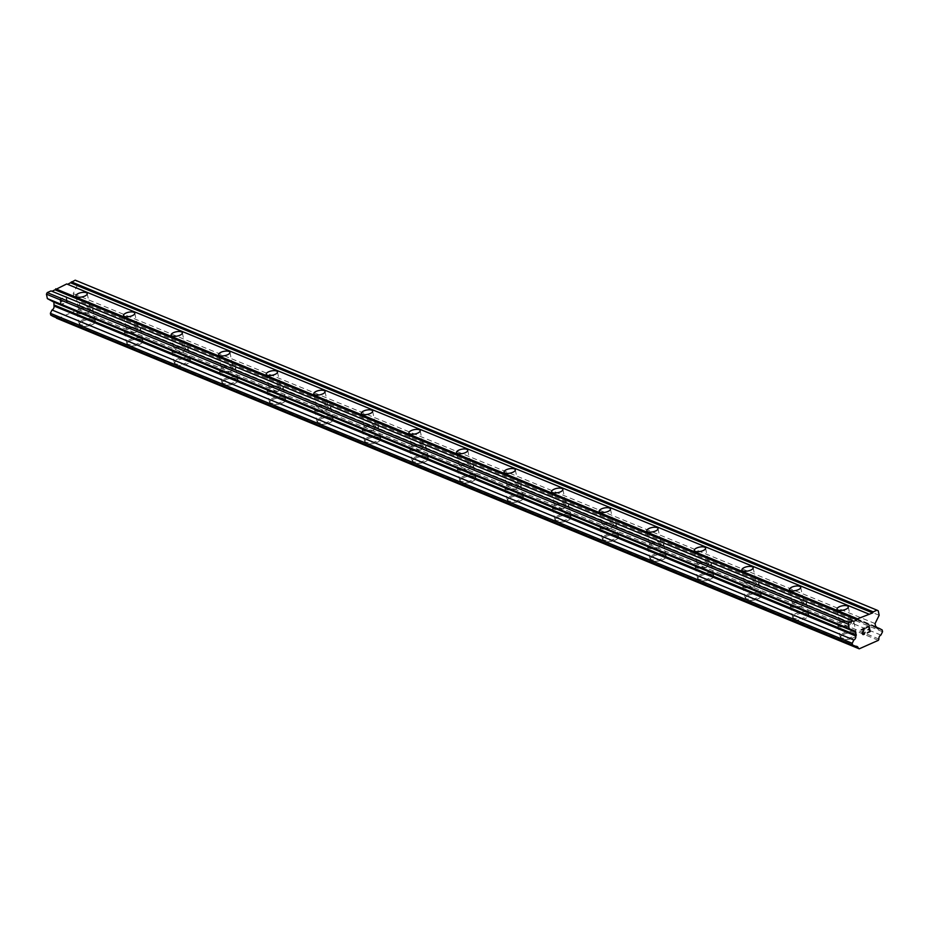 <?xml version="1.0" encoding="UTF-8"?>
<svg xmlns="http://www.w3.org/2000/svg" width="929" height="929" viewBox="0 0 929 929"><rect width="100%" height="100%" fill="white"/><g stroke="black" fill="none" stroke-linecap="round" stroke-linejoin="round"><path stroke-width="0.7" stroke-dasharray="4.64 3.48" d="M89.463 308.277A5.737 2.206 168.4 0 1 90.415 309.194A5.737 2.206 168.4 0 1 86.664 312.144A5.737 2.206 168.4 0 1 80.126 312.423A5.737 2.206 168.4 0 1 79.174 311.505A5.737 2.206 168.4 0 1 82.925 308.556A5.737 2.206 168.4 0 1 89.463 308.277M80.718 325.916A8.198 3.147 -11.6 0 0 90.055 325.51A8.198 3.147 -11.6 0 0 95.42 321.306A8.198 3.147 -11.6 0 0 94.05 319.994A8.198 3.147 -11.6 0 0 84.713 320.389A8.198 3.147 -11.6 0 0 79.348 324.604A8.198 3.147 -11.6 0 0 80.718 325.916A8.198 3.147 -11.6 0 0 90.055 325.522A8.198 3.147 -11.6 0 0 95.42 321.306A8.198 3.147 -11.6 0 0 94.05 319.994A8.198 3.147 -11.6 0 0 84.713 320.4A8.198 3.147 -11.6 0 0 79.348 324.604A8.198 3.147 -11.6 0 0 80.718 325.916M137.027 327.856A5.737 2.206 168.4 0 1 137.98 328.773A5.737 2.206 168.4 0 1 134.229 331.723A5.737 2.206 168.4 0 1 127.703 332.001A5.737 2.206 168.4 0 1 126.739 331.084A5.737 2.206 168.4 0 1 130.49 328.134A5.737 2.206 168.4 0 1 137.027 327.856M128.283 345.495A8.198 3.147 -11.6 0 0 137.62 345.089A8.198 3.147 -11.6 0 0 142.985 340.885A8.198 3.147 -11.6 0 0 141.614 339.561A8.198 3.147 -11.6 0 0 132.278 339.968A8.198 3.147 -11.6 0 0 126.913 344.183A8.198 3.147 -11.6 0 0 128.283 345.495A8.198 3.147 -11.6 0 0 137.62 345.1A8.198 3.147 -11.6 0 0 142.985 340.885A8.198 3.147 -11.6 0 0 141.614 339.573A8.198 3.147 -11.6 0 0 132.278 339.979A8.198 3.147 -11.6 0 0 126.913 344.183A8.198 3.147 -11.6 0 0 128.283 345.495M184.592 347.434A5.737 2.206 168.4 0 1 185.545 348.352A5.737 2.206 168.4 0 1 181.794 351.301A5.737 2.206 168.4 0 1 175.267 351.58A5.737 2.206 168.4 0 1 174.304 350.663A5.737 2.206 168.4 0 1 178.054 347.713A5.737 2.206 168.4 0 1 184.592 347.434M175.848 365.062A8.198 3.147 -11.6 0 0 185.185 364.667A8.198 3.147 -11.6 0 0 190.55 360.452A8.198 3.147 -11.6 0 0 189.179 359.14A8.198 3.147 -11.6 0 0 179.843 359.546A8.198 3.147 -11.6 0 0 174.478 363.75A8.198 3.147 -11.6 0 0 175.848 365.062M175.848 365.074A8.198 3.147 -11.6 0 0 185.185 364.667A8.198 3.147 -11.6 0 0 190.55 360.464A8.198 3.147 -11.6 0 0 189.179 359.151A8.198 3.147 -11.6 0 0 179.843 359.546A8.198 3.147 -11.6 0 0 174.478 363.762A8.198 3.147 -11.6 0 0 175.848 365.074M232.157 367.013A5.737 2.206 168.4 0 1 233.121 367.93A5.737 2.206 168.4 0 1 229.358 370.868A5.737 2.206 168.4 0 1 222.832 371.159A5.737 2.206 168.4 0 1 221.868 370.23A5.737 2.206 168.4 0 1 225.619 367.292A5.737 2.206 168.4 0 1 232.157 367.013M223.413 384.641A8.198 3.147 -11.6 0 0 232.749 384.246A8.198 3.147 -11.6 0 0 238.114 380.031A8.198 3.147 -11.6 0 0 236.744 378.718A8.198 3.147 -11.6 0 0 227.408 379.113A8.198 3.147 -11.6 0 0 222.043 383.329A8.198 3.147 -11.6 0 0 223.413 384.641A8.198 3.147 -11.6 0 0 232.749 384.246A8.198 3.147 -11.6 0 0 238.114 380.042A8.198 3.147 -11.6 0 0 236.744 378.73A8.198 3.147 -11.6 0 0 227.408 379.125A8.198 3.147 -11.6 0 0 222.054 383.34A8.198 3.147 -11.6 0 0 223.413 384.652M279.722 386.58A5.737 2.206 168.4 0 1 280.686 387.498A5.737 2.206 168.4 0 1 276.923 390.447A5.737 2.206 168.4 0 1 270.397 390.726A5.737 2.206 168.4 0 1 269.433 389.808A5.737 2.206 168.4 0 1 273.184 386.859A5.737 2.206 168.4 0 1 279.722 386.58M270.978 404.22A8.198 3.147 -11.6 0 0 280.314 403.813A8.198 3.147 -11.6 0 0 285.679 399.609A8.198 3.147 -11.6 0 0 284.309 398.297A8.198 3.147 -11.6 0 0 274.972 398.692A8.198 3.147 -11.6 0 0 269.607 402.907A8.198 3.147 -11.6 0 0 270.978 404.22A8.198 3.147 -11.6 0 0 280.314 403.825A8.198 3.147 -11.6 0 0 285.679 399.609A8.198 3.147 -11.6 0 0 284.309 398.297A8.198 3.147 -11.6 0 0 274.972 398.704A8.198 3.147 -11.6 0 0 269.619 402.907A8.198 3.147 -11.6 0 0 270.978 404.22M327.287 406.159A5.737 2.206 168.4 0 1 328.251 407.076A5.737 2.206 168.4 0 1 324.5 410.026A5.737 2.206 168.4 0 1 317.962 410.304A5.737 2.206 168.4 0 1 316.998 409.387A5.737 2.206 168.4 0 1 320.76 406.437A5.737 2.206 168.4 0 1 327.287 406.159M318.542 423.798A8.198 3.147 -11.6 0 0 327.879 423.392A8.198 3.147 -11.6 0 0 333.244 419.188A8.198 3.147 -11.6 0 0 331.874 417.876A8.198 3.147 -11.6 0 0 322.537 418.271A8.198 3.147 -11.6 0 0 317.184 422.486A8.198 3.147 -11.6 0 0 318.542 423.798A8.198 3.147 -11.6 0 0 327.879 423.403A8.198 3.147 -11.6 0 0 333.244 419.188A8.198 3.147 -11.6 0 0 331.874 417.876A8.198 3.147 -11.6 0 0 322.537 418.282A8.198 3.147 -11.6 0 0 317.184 422.486A8.198 3.147 -11.6 0 0 318.554 423.798M374.851 425.737A5.737 2.206 168.4 0 1 375.815 426.655A5.737 2.206 168.4 0 1 372.064 429.604A5.737 2.206 168.4 0 1 365.527 429.883A5.737 2.206 168.4 0 1 364.563 428.966A5.737 2.206 168.4 0 1 368.325 426.016A5.737 2.206 168.4 0 1 374.851 425.737M366.119 443.365A8.198 3.147 -11.6 0 0 375.444 442.97A8.198 3.147 -11.6 0 0 380.809 438.755A8.198 3.147 -11.6 0 0 379.438 437.443A8.198 3.147 -11.6 0 0 370.102 437.849A8.198 3.147 -11.6 0 0 364.749 442.053A8.198 3.147 -11.6 0 0 366.119 443.365A8.198 3.147 -11.6 0 0 375.444 442.982A8.198 3.147 -11.6 0 0 380.809 438.767A8.198 3.147 -11.6 0 0 379.438 437.454A8.198 3.147 -11.6 0 0 370.102 437.849A8.198 3.147 -11.6 0 0 364.749 442.065A8.198 3.147 -11.6 0 0 366.119 443.377M422.416 445.316A5.737 2.206 168.4 0 1 423.38 446.234A5.737 2.206 168.4 0 1 419.629 449.183A5.737 2.206 168.4 0 1 413.091 449.462A5.737 2.206 168.4 0 1 412.139 448.544A5.737 2.206 168.4 0 1 415.89 445.595A5.737 2.206 168.4 0 1 422.416 445.316M413.684 462.944A8.198 3.147 -11.6 0 0 423.009 462.549A8.198 3.147 -11.6 0 0 428.374 458.334A8.198 3.147 -11.6 0 0 427.003 457.022A8.198 3.147 -11.6 0 0 417.667 457.428A8.198 3.147 -11.6 0 0 412.313 461.632A8.198 3.147 -11.6 0 0 413.684 462.944A8.198 3.147 -11.6 0 0 423.02 462.549A8.198 3.147 -11.6 0 0 428.374 458.345A8.198 3.147 -11.6 0 0 427.003 457.033A8.198 3.147 -11.6 0 0 417.678 457.428A8.198 3.147 -11.6 0 0 412.313 461.643A8.198 3.147 -11.6 0 0 413.684 462.956M469.981 464.883A5.737 2.206 168.4 0 1 470.945 465.801A5.737 2.206 168.4 0 1 467.194 468.75A5.737 2.206 168.4 0 1 460.656 469.029A5.737 2.206 168.4 0 1 459.704 468.111A5.737 2.206 168.4 0 1 463.455 465.162A5.737 2.206 168.4 0 1 469.981 464.883M461.248 482.523A8.198 3.147 -11.6 0 0 470.573 482.116A8.198 3.147 -11.6 0 0 475.938 477.912A8.198 3.147 -11.6 0 0 474.568 476.6A8.198 3.147 -11.6 0 0 465.232 476.995A8.198 3.147 -11.6 0 0 459.878 481.21A8.198 3.147 -11.6 0 0 461.248 482.523A8.198 3.147 -11.6 0 0 470.585 482.128A8.198 3.147 -11.6 0 0 475.938 477.912A8.198 3.147 -11.6 0 0 474.568 476.6A8.198 3.147 -11.6 0 0 465.243 477.007A8.198 3.147 -11.6 0 0 459.878 481.21A8.198 3.147 -11.6 0 0 461.248 482.523M517.558 484.462A5.737 2.206 168.4 0 1 518.51 485.379A5.737 2.206 168.4 0 1 514.759 488.329A5.737 2.206 168.4 0 1 508.221 488.608A5.737 2.206 168.4 0 1 507.269 487.69A5.737 2.206 168.4 0 1 511.02 484.741A5.737 2.206 168.4 0 1 517.558 484.462M508.813 502.101A8.198 3.147 -11.6 0 0 518.15 501.695A8.198 3.147 -11.6 0 0 523.503 497.491A8.198 3.147 -11.6 0 0 522.133 496.179A8.198 3.147 -11.6 0 0 512.808 496.574A8.198 3.147 -11.6 0 0 507.443 500.789A8.198 3.147 -11.6 0 0 508.813 502.101A8.198 3.147 -11.6 0 0 518.15 501.706A8.198 3.147 -11.6 0 0 523.503 497.491A8.198 3.147 -11.6 0 0 522.133 496.179A8.198 3.147 -11.6 0 0 512.808 496.585A8.198 3.147 -11.6 0 0 507.443 500.789A8.198 3.147 -11.6 0 0 508.813 502.101M565.122 504.041A5.737 2.206 168.4 0 1 566.075 504.958A5.737 2.206 168.4 0 1 562.324 507.908A5.737 2.206 168.4 0 1 555.786 508.186A5.737 2.206 168.4 0 1 554.834 507.269A5.737 2.206 168.4 0 1 558.584 504.319A5.737 2.206 168.4 0 1 565.122 504.041M556.378 521.668A8.198 3.147 -11.6 0 0 565.715 521.274A8.198 3.147 -11.6 0 0 571.068 517.058A8.198 3.147 -11.6 0 0 569.698 515.746A8.198 3.147 -11.6 0 0 560.373 516.152A8.198 3.147 -11.6 0 0 555.008 520.356A8.198 3.147 -11.6 0 0 556.378 521.668A8.198 3.147 -11.6 0 0 565.715 521.285A8.198 3.147 -11.6 0 0 571.068 517.07A8.198 3.147 -11.6 0 0 569.709 515.758A8.198 3.147 -11.6 0 0 560.373 516.152A8.198 3.147 -11.6 0 0 555.008 520.368A8.198 3.147 -11.6 0 0 556.378 521.68M612.687 523.619A5.737 2.206 168.4 0 1 613.639 524.537A5.737 2.206 168.4 0 1 609.889 527.486A5.737 2.206 168.4 0 1 603.351 527.765A5.737 2.206 168.4 0 1 602.398 526.848A5.737 2.206 168.4 0 1 606.149 523.898A5.737 2.206 168.4 0 1 612.687 523.619M603.943 541.247A8.198 3.147 -11.6 0 0 613.279 540.852A8.198 3.147 -11.6 0 0 618.633 536.637A8.198 3.147 -11.6 0 0 617.274 535.325A8.198 3.147 -11.6 0 0 607.938 535.731A8.198 3.147 -11.6 0 0 602.573 539.935A8.198 3.147 -11.6 0 0 603.943 541.247A8.198 3.147 -11.6 0 0 613.279 540.852A8.198 3.147 -11.6 0 0 618.644 536.648A8.198 3.147 -11.6 0 0 617.274 535.336A8.198 3.147 -11.6 0 0 607.938 535.731A8.198 3.147 -11.6 0 0 602.573 539.946A8.198 3.147 -11.6 0 0 603.943 541.259M660.252 543.186A5.737 2.206 168.4 0 1 661.204 544.115A5.737 2.206 168.4 0 1 657.453 547.053A5.737 2.206 168.4 0 1 650.915 547.332A5.737 2.206 168.4 0 1 649.963 546.415A5.737 2.206 168.4 0 1 653.714 543.477A5.737 2.206 168.4 0 1 660.252 543.186M651.508 560.826A8.198 3.147 -11.6 0 0 660.844 560.419A8.198 3.147 -11.6 0 0 666.209 556.216A8.198 3.147 -11.6 0 0 664.839 554.903A8.198 3.147 -11.6 0 0 655.502 555.298A8.198 3.147 -11.6 0 0 650.137 559.513A8.198 3.147 -11.6 0 0 651.508 560.826A8.198 3.147 -11.6 0 0 660.844 560.431A8.198 3.147 -11.6 0 0 666.209 556.227A8.198 3.147 -11.6 0 0 664.839 554.903A8.198 3.147 -11.6 0 0 655.502 555.31A8.198 3.147 -11.6 0 0 650.137 559.513A8.198 3.147 -11.6 0 0 651.508 560.837M707.817 562.765A5.737 2.206 168.4 0 1 708.769 563.682A5.737 2.206 168.4 0 1 705.018 566.632A5.737 2.206 168.4 0 1 698.492 566.911A5.737 2.206 168.4 0 1 697.528 565.993A5.737 2.206 168.4 0 1 701.279 563.044A5.737 2.206 168.4 0 1 707.817 562.765M699.072 580.404A8.198 3.147 -11.6 0 0 708.409 579.998A8.198 3.147 -11.6 0 0 713.774 575.794A8.198 3.147 -11.6 0 0 712.404 574.482A8.198 3.147 -11.6 0 0 703.067 574.877A8.198 3.147 -11.6 0 0 697.702 579.092A8.198 3.147 -11.6 0 0 699.072 580.404A8.198 3.147 -11.6 0 0 708.409 580.01A8.198 3.147 -11.6 0 0 713.774 575.794A8.198 3.147 -11.6 0 0 712.404 574.482A8.198 3.147 -11.6 0 0 703.067 574.888A8.198 3.147 -11.6 0 0 697.702 579.092A8.198 3.147 -11.6 0 0 699.072 580.404M755.382 582.344A5.737 2.206 168.4 0 1 756.334 583.261A5.737 2.206 168.4 0 1 752.583 586.211A5.737 2.206 168.4 0 1 746.057 586.489A5.737 2.206 168.4 0 1 745.093 585.572A5.737 2.206 168.4 0 1 748.844 582.622A5.737 2.206 168.4 0 1 755.382 582.344M746.637 599.971A8.198 3.147 -11.6 0 0 755.974 599.577A8.198 3.147 -11.6 0 0 761.339 595.361A8.198 3.147 -11.6 0 0 759.968 594.049A8.198 3.147 -11.6 0 0 750.632 594.455A8.198 3.147 -11.6 0 0 745.267 598.659A8.198 3.147 -11.6 0 0 746.637 599.971A8.198 3.147 -11.6 0 0 755.974 599.588A8.198 3.147 -11.6 0 0 761.339 595.373A8.198 3.147 -11.6 0 0 759.968 594.061A8.198 3.147 -11.6 0 0 750.632 594.455A8.198 3.147 -11.6 0 0 745.267 598.671A8.198 3.147 -11.6 0 0 746.637 599.983M802.946 601.922A5.737 2.206 168.4 0 1 803.91 602.84A5.737 2.206 168.4 0 1 800.148 605.789A5.737 2.206 168.4 0 1 793.621 606.068A5.737 2.206 168.4 0 1 792.658 605.151A5.737 2.206 168.4 0 1 796.408 602.201A5.737 2.206 168.4 0 1 802.946 601.922M794.202 619.55A8.198 3.147 -11.6 0 0 803.539 619.155A8.198 3.147 -11.6 0 0 808.904 614.94A8.198 3.147 -11.6 0 0 807.533 613.628A8.198 3.147 -11.6 0 0 798.197 614.034A8.198 3.147 -11.6 0 0 792.832 618.238A8.198 3.147 -11.6 0 0 794.202 619.55M794.202 619.562A8.198 3.147 -11.6 0 0 803.539 619.155A8.198 3.147 -11.6 0 0 808.904 614.952A8.198 3.147 -11.6 0 0 807.533 613.639A8.198 3.147 -11.6 0 0 798.197 614.034A8.198 3.147 -11.6 0 0 792.832 618.249A8.198 3.147 -11.6 0 0 794.202 619.562M850.511 621.489A5.737 2.206 168.4 0 1 851.475 622.418A5.737 2.206 168.4 0 1 847.712 625.356A5.737 2.206 168.4 0 1 841.186 625.635A5.737 2.206 168.4 0 1 840.222 624.718A5.737 2.206 168.4 0 1 843.973 621.78A5.737 2.206 168.4 0 1 850.511 621.489M841.767 639.129A8.198 3.147 -11.6 0 0 851.103 638.722A8.198 3.147 -11.6 0 0 856.468 634.519A8.198 3.147 -11.6 0 0 855.098 633.206A8.198 3.147 -11.6 0 0 845.762 633.601A8.198 3.147 -11.6 0 0 840.397 637.817A8.198 3.147 -11.6 0 0 841.767 639.129A8.198 3.147 -11.6 0 0 851.103 638.734A8.198 3.147 -11.6 0 0 856.468 634.53A8.198 3.147 -11.6 0 0 855.098 633.206A8.198 3.147 -11.6 0 0 845.762 633.613A8.198 3.147 -11.6 0 0 840.408 637.828A8.198 3.147 -11.6 0 0 841.767 639.14M852.508 620.607A8.198 3.147 168.4 0 1 853.879 621.919A8.198 3.147 168.4 0 1 848.514 626.123A8.198 3.147 168.4 0 1 839.189 626.529A8.198 3.147 168.4 0 1 837.819 625.217A8.198 3.147 168.4 0 1 843.172 621.002A8.198 3.147 168.4 0 1 852.508 620.607M854.843 631.941A8.198 3.147 168.4 0 1 856.213 633.253A8.198 3.147 168.4 0 1 850.848 637.468A8.198 3.147 168.4 0 1 841.511 637.863A8.198 3.147 168.4 0 1 840.141 636.551A8.198 3.147 168.4 0 1 845.506 632.347A8.198 3.147 168.4 0 1 854.843 631.941M804.944 601.028A8.198 3.147 168.4 0 1 806.314 602.34A8.198 3.147 168.4 0 1 800.949 606.556A8.198 3.147 168.4 0 1 791.624 606.951A8.198 3.147 168.4 0 1 790.254 605.638A8.198 3.147 168.4 0 1 795.607 601.435A8.198 3.147 168.4 0 1 804.944 601.028M807.278 612.374A8.198 3.147 168.4 0 1 808.636 613.686A8.198 3.147 168.4 0 1 803.283 617.89A8.198 3.147 168.4 0 1 793.947 618.296A8.198 3.147 168.4 0 1 792.576 616.984A8.198 3.147 168.4 0 1 797.941 612.768A8.198 3.147 168.4 0 1 807.278 612.374M757.379 581.449A8.198 3.147 168.4 0 1 758.749 582.762A8.198 3.147 168.4 0 1 753.384 586.977A8.198 3.147 168.4 0 1 744.048 587.372A8.198 3.147 168.4 0 1 742.689 586.06A8.198 3.147 168.4 0 1 748.042 581.856A8.198 3.147 168.4 0 1 757.379 581.449M759.701 592.795A8.198 3.147 168.4 0 1 761.072 594.107A8.198 3.147 168.4 0 1 755.718 598.311A8.198 3.147 168.4 0 1 746.382 598.717A8.198 3.147 168.4 0 1 745.012 597.405A8.198 3.147 168.4 0 1 750.377 593.19A8.198 3.147 168.4 0 1 759.701 592.795M709.814 561.882A8.198 3.147 168.4 0 1 711.184 563.195A8.198 3.147 168.4 0 1 705.819 567.398A8.198 3.147 168.4 0 1 696.483 567.805A8.198 3.147 168.4 0 1 695.113 566.493A8.198 3.147 168.4 0 1 700.478 562.277A8.198 3.147 168.4 0 1 709.814 561.882M712.137 573.216A8.198 3.147 168.4 0 1 713.507 574.528A8.198 3.147 168.4 0 1 708.153 578.744A8.198 3.147 168.4 0 1 698.817 579.139A8.198 3.147 168.4 0 1 697.447 577.826A8.198 3.147 168.4 0 1 702.812 573.623A8.198 3.147 168.4 0 1 712.137 573.216M662.249 542.304A8.198 3.147 168.4 0 1 663.62 543.616A8.198 3.147 168.4 0 1 658.255 547.82A8.198 3.147 168.4 0 1 648.918 548.226A8.198 3.147 168.4 0 1 647.548 546.914A8.198 3.147 168.4 0 1 652.913 542.699A8.198 3.147 168.4 0 1 662.249 542.304M664.572 553.638A8.198 3.147 168.4 0 1 665.942 554.95A8.198 3.147 168.4 0 1 660.589 559.165A8.198 3.147 168.4 0 1 651.252 559.56A8.198 3.147 168.4 0 1 649.882 558.248A8.198 3.147 168.4 0 1 655.247 554.044A8.198 3.147 168.4 0 1 664.572 553.638M614.684 522.725A8.198 3.147 168.4 0 1 616.055 524.037A8.198 3.147 168.4 0 1 610.69 528.253A8.198 3.147 168.4 0 1 601.353 528.647A8.198 3.147 168.4 0 1 599.983 527.335A8.198 3.147 168.4 0 1 605.348 523.132A8.198 3.147 168.4 0 1 614.684 522.725M617.007 534.07A8.198 3.147 168.4 0 1 618.377 535.383A8.198 3.147 168.4 0 1 613.012 539.586A8.198 3.147 168.4 0 1 603.687 539.993A8.198 3.147 168.4 0 1 602.317 538.681A8.198 3.147 168.4 0 1 607.671 534.465A8.198 3.147 168.4 0 1 617.007 534.07M567.12 503.146A8.198 3.147 168.4 0 1 568.49 504.459A8.198 3.147 168.4 0 1 563.125 508.674A8.198 3.147 168.4 0 1 553.789 509.069A8.198 3.147 168.4 0 1 552.418 507.757A8.198 3.147 168.4 0 1 557.783 503.553A8.198 3.147 168.4 0 1 567.12 503.146M569.442 514.492A8.198 3.147 168.4 0 1 570.812 515.804A8.198 3.147 168.4 0 1 565.447 520.008A8.198 3.147 168.4 0 1 556.123 520.414A8.198 3.147 168.4 0 1 554.752 519.102A8.198 3.147 168.4 0 1 560.106 514.887A8.198 3.147 168.4 0 1 569.442 514.492M519.555 483.579A8.198 3.147 168.4 0 1 520.925 484.892A8.198 3.147 168.4 0 1 515.56 489.095A8.198 3.147 168.4 0 1 506.224 489.502A8.198 3.147 168.4 0 1 504.853 488.189A8.198 3.147 168.4 0 1 510.218 483.974A8.198 3.147 168.4 0 1 519.555 483.579M521.877 494.913A8.198 3.147 168.4 0 1 523.248 496.225A8.198 3.147 168.4 0 1 517.883 500.441A8.198 3.147 168.4 0 1 508.546 500.836A8.198 3.147 168.4 0 1 507.188 499.523A8.198 3.147 168.4 0 1 512.541 495.308A8.198 3.147 168.4 0 1 521.877 494.913M471.99 464.001A8.198 3.147 168.4 0 1 473.349 465.313A8.198 3.147 168.4 0 1 467.995 469.517A8.198 3.147 168.4 0 1 458.659 469.923A8.198 3.147 168.4 0 1 457.289 468.611A8.198 3.147 168.4 0 1 462.654 464.395A8.198 3.147 168.4 0 1 471.99 464.001M474.313 475.334A8.198 3.147 168.4 0 1 475.683 476.647A8.198 3.147 168.4 0 1 470.318 480.862A8.198 3.147 168.4 0 1 460.981 481.257A8.198 3.147 168.4 0 1 459.623 479.945A8.198 3.147 168.4 0 1 464.976 475.741A8.198 3.147 168.4 0 1 474.313 475.334M424.414 444.422A8.198 3.147 168.4 0 1 425.784 445.734A8.198 3.147 168.4 0 1 420.431 449.95A8.198 3.147 168.4 0 1 411.094 450.344A8.198 3.147 168.4 0 1 409.724 449.032A8.198 3.147 168.4 0 1 415.089 444.828A8.198 3.147 168.4 0 1 424.414 444.422M426.748 455.756A8.198 3.147 168.4 0 1 428.118 457.08A8.198 3.147 168.4 0 1 422.753 461.283A8.198 3.147 168.4 0 1 413.417 461.69A8.198 3.147 168.4 0 1 412.046 460.366A8.198 3.147 168.4 0 1 417.411 456.162A8.198 3.147 168.4 0 1 426.748 455.756M376.849 424.843A8.198 3.147 168.4 0 1 378.219 426.156A8.198 3.147 168.4 0 1 372.866 430.371A8.198 3.147 168.4 0 1 363.529 430.766A8.198 3.147 168.4 0 1 362.159 429.453A8.198 3.147 168.4 0 1 367.524 425.25A8.198 3.147 168.4 0 1 376.849 424.843M379.183 436.189A8.198 3.147 168.4 0 1 380.553 437.501A8.198 3.147 168.4 0 1 375.188 441.705A8.198 3.147 168.4 0 1 365.852 442.111A8.198 3.147 168.4 0 1 364.482 440.799A8.198 3.147 168.4 0 1 369.847 436.584A8.198 3.147 168.4 0 1 379.183 436.189M329.284 405.276A8.198 3.147 168.4 0 1 330.654 406.588A8.198 3.147 168.4 0 1 325.301 410.792A8.198 3.147 168.4 0 1 315.965 411.199A8.198 3.147 168.4 0 1 314.594 409.886A8.198 3.147 168.4 0 1 319.959 405.671A8.198 3.147 168.4 0 1 329.284 405.276M331.618 416.61A8.198 3.147 168.4 0 1 332.988 417.922A8.198 3.147 168.4 0 1 327.623 422.138A8.198 3.147 168.4 0 1 318.287 422.532A8.198 3.147 168.4 0 1 316.917 421.22A8.198 3.147 168.4 0 1 322.282 417.005A8.198 3.147 168.4 0 1 331.618 416.61M281.719 385.698A8.198 3.147 168.4 0 1 283.09 387.01A8.198 3.147 168.4 0 1 277.725 391.214A8.198 3.147 168.4 0 1 268.4 391.62A8.198 3.147 168.4 0 1 267.029 390.308A8.198 3.147 168.4 0 1 272.383 386.092A8.198 3.147 168.4 0 1 281.719 385.698M284.053 397.031A8.198 3.147 168.4 0 1 285.424 398.344A8.198 3.147 168.4 0 1 280.059 402.559A8.198 3.147 168.4 0 1 270.722 402.954A8.198 3.147 168.4 0 1 269.352 401.642A8.198 3.147 168.4 0 1 274.717 397.438A8.198 3.147 168.4 0 1 284.053 397.031M234.154 366.119A8.198 3.147 168.4 0 1 235.525 367.431A8.198 3.147 168.4 0 1 230.16 371.646A8.198 3.147 168.4 0 1 220.835 372.041A8.198 3.147 168.4 0 1 219.465 370.729A8.198 3.147 168.4 0 1 224.818 366.525A8.198 3.147 168.4 0 1 234.154 366.119M236.489 377.453A8.198 3.147 168.4 0 1 237.847 378.765A8.198 3.147 168.4 0 1 232.494 382.98A8.198 3.147 168.4 0 1 223.157 383.387A8.198 3.147 168.4 0 1 221.787 382.063A8.198 3.147 168.4 0 1 227.152 377.859A8.198 3.147 168.4 0 1 236.489 377.453M186.59 346.54A8.198 3.147 168.4 0 1 187.96 347.852A8.198 3.147 168.4 0 1 182.595 352.068A8.198 3.147 168.4 0 1 173.258 352.463A8.198 3.147 168.4 0 1 171.9 351.15A8.198 3.147 168.4 0 1 177.253 346.947A8.198 3.147 168.4 0 1 186.59 346.54M188.912 357.886A8.198 3.147 168.4 0 1 190.282 359.198A8.198 3.147 168.4 0 1 184.929 363.402A8.198 3.147 168.4 0 1 175.593 363.808A8.198 3.147 168.4 0 1 174.222 362.496A8.198 3.147 168.4 0 1 179.587 358.28A8.198 3.147 168.4 0 1 188.912 357.886M139.025 326.973A8.198 3.147 168.4 0 1 140.395 328.285A8.198 3.147 168.4 0 1 135.03 332.489A8.198 3.147 168.4 0 1 125.694 332.896A8.198 3.147 168.4 0 1 124.323 331.583A8.198 3.147 168.4 0 1 129.688 327.368A8.198 3.147 168.4 0 1 139.025 326.973M141.347 338.307A8.198 3.147 168.4 0 1 142.718 339.619A8.198 3.147 168.4 0 1 137.364 343.835A8.198 3.147 168.4 0 1 128.028 344.229A8.198 3.147 168.4 0 1 126.658 342.917A8.198 3.147 168.4 0 1 132.023 338.702A8.198 3.147 168.4 0 1 141.347 338.307M91.46 307.394A8.198 3.147 168.4 0 1 92.83 308.707A8.198 3.147 168.4 0 1 87.465 312.91A8.198 3.147 168.4 0 1 78.129 313.317A8.198 3.147 168.4 0 1 76.759 312.005A8.198 3.147 168.4 0 1 82.124 307.789A8.198 3.147 168.4 0 1 91.46 307.394M93.783 318.728A8.198 3.147 168.4 0 1 95.153 320.041A8.198 3.147 168.4 0 1 89.799 324.256A8.198 3.147 168.4 0 1 80.463 324.651A8.198 3.147 168.4 0 1 79.093 323.338A8.198 3.147 168.4 0 1 84.458 319.135A8.198 3.147 168.4 0 1 93.783 318.728M869.347 629.142L869.799 631.348L867.326 632.846M867.953 629.757L869.265 628.77L868.812 626.564M866.269 627.702L869.068 626.053M865.062 632.335L864.272 633.81L862.878 634.159M862.878 634.53L862.263 632.765M863.877 628.759L862.251 632.765M864.504 628.085L861.09 629.595M61.209 304.375L60.757 302.157L61.221 304.375L63.764 303.237L61.209 304.375M60.757 302.157L62.15 301.542L60.768 302.169M62.069 301.17L60.687 301.797L62.08 301.182M60.687 301.797L60.222 299.579L60.687 301.797M60.222 299.579L62.777 298.453L60.234 299.591M62.696 298.081L59.816 299.359L60.954 304.886L63.846 303.609L60.966 304.886L59.828 299.37L62.707 298.081M66.435 301.588L67.294 302.064L66.435 301.6M67.364 302.03L66.226 296.502L67.376 302.03M66.226 296.502L66.424 301.205L66.238 296.514M67.654 284.332L66.714 283.949M57.401 318.833L76.596 310.309L77.107 309.055A3.193 2.566 -67.6 0 1 79.081 305.072L80.73 301.751L80.358 299.974L77.746 298.546A3.193 2.566 -67.6 0 1 75.969 298.592A3.193 2.566 -67.6 0 1 74.599 296.839L73.844 296.56L73.24 293.587L77.351 285.284L76.433 280.837L75.203 280.175M53.359 316.51A3.193 2.566 -67.6 0 1 55.125 316.464A3.193 2.566 -67.6 0 1 56.355 317.741M52.001 291.3L51.049 290.905M853.693 621.35L51.873 291.358M878.416 640.302L76.596 310.309M878.939 639.047L77.107 309.055M880.901 635.064L79.081 305.072M882.55 631.743L80.73 301.751M882.19 629.967L80.358 299.974M876.57 627.307L77.746 298.546M875.664 626.518L74.599 296.839M875.664 626.552L73.844 296.56M875.06 623.58L73.24 293.587M879.171 615.277L77.351 285.284M878.253 610.829L76.433 280.837M869.347 614.383L67.527 284.39M87.221 293.622L90.415 309.194M134.786 313.201L137.98 328.773M182.351 332.779L185.545 348.352M229.916 352.358L233.121 367.93M277.481 371.925L280.686 387.498M325.045 391.504L328.251 407.076M372.622 411.082L375.815 426.655M420.187 430.661L423.38 446.234M467.751 450.228L470.945 465.801M515.316 469.807L518.51 485.379M562.881 489.386L566.075 504.958M610.446 508.964L613.639 524.537M658.011 528.531L661.204 544.115M705.575 548.11L708.769 563.682M753.14 567.689L756.334 583.261M800.705 587.267L803.91 602.84M848.27 606.846L851.475 622.418M853.879 621.919L856.213 633.253M806.314 602.34L808.636 613.686M758.749 582.762L761.072 594.107M711.184 563.195L713.507 574.528M663.62 543.616L665.942 554.95M616.055 524.037L618.377 535.383M568.49 504.459L570.812 515.804M520.925 484.892L523.248 496.225M473.349 465.313L475.683 476.647M425.784 445.734L428.118 457.08M378.219 426.156L380.553 437.501M330.654 406.588L332.988 417.922M283.09 387.01L285.424 398.344M235.525 367.431L237.847 378.765M187.96 347.852L190.282 359.198M140.395 328.285L142.718 339.619M92.83 308.707L95.153 320.041M76.759 312.005L79.093 323.338M124.323 331.583L126.658 342.917M171.9 351.15L174.222 362.496M219.465 370.729L221.787 382.063M267.029 390.308L269.352 401.642M314.594 409.886L316.917 421.22M362.159 429.453L364.482 440.799M409.724 449.032L412.046 460.366M457.289 468.611L459.623 479.945M504.853 488.189L507.188 499.523M552.418 507.757L554.752 519.102M599.983 527.335L602.317 538.681M647.548 546.914L649.882 558.248M695.113 566.493L697.447 577.826M742.689 586.06L745.012 597.405M790.254 605.638L792.576 616.984M837.819 625.217L840.141 636.551M837.029 609.145L840.222 624.718M789.464 589.578L792.658 605.151M741.899 570L745.093 585.572M694.335 550.421L697.528 565.993M646.77 530.842L649.963 546.415M599.205 511.275L602.398 526.848M551.629 491.696L554.834 507.269M504.064 472.118L507.269 487.69M456.499 452.539L459.704 468.111M408.934 432.96L412.139 448.544M361.369 413.393L364.563 428.966M313.805 393.815L316.998 409.387M266.24 374.236L269.433 389.808M218.675 354.657L221.868 370.23M171.11 335.09L174.304 350.663M123.545 315.512L126.739 331.084M75.981 295.933L79.174 311.505M856.956 646.456L55.125 316.464M877.8 628.585L75.969 298.592"/><path stroke-width="1.39" d="M86.258 292.705A5.737 2.206 168.4 0 1 87.221 293.622A5.737 2.206 168.4 0 1 83.471 296.572A5.737 2.206 168.4 0 1 76.933 296.85A5.737 2.206 168.4 0 1 75.981 295.933A5.737 2.206 168.4 0 1 79.731 292.983A5.737 2.206 168.4 0 1 86.258 292.705M133.834 312.283A5.737 2.206 168.4 0 1 134.786 313.201A5.737 2.206 168.4 0 1 131.035 316.15A5.737 2.206 168.4 0 1 124.498 316.429A5.737 2.206 168.4 0 1 123.545 315.512A5.737 2.206 168.4 0 1 127.296 312.562A5.737 2.206 168.4 0 1 133.834 312.283M181.399 331.862A5.737 2.206 168.4 0 1 182.351 332.779A5.737 2.206 168.4 0 1 178.6 335.729A5.737 2.206 168.4 0 1 172.062 336.008A5.737 2.206 168.4 0 1 171.11 335.09A5.737 2.206 168.4 0 1 174.861 332.141A5.737 2.206 168.4 0 1 181.399 331.862M228.964 351.441A5.737 2.206 168.4 0 1 229.916 352.358A5.737 2.206 168.4 0 1 226.165 355.296A5.737 2.206 168.4 0 1 219.627 355.586A5.737 2.206 168.4 0 1 218.675 354.657A5.737 2.206 168.4 0 1 222.426 351.719A5.737 2.206 168.4 0 1 228.964 351.441M276.528 371.008A5.737 2.206 168.4 0 1 277.481 371.925A5.737 2.206 168.4 0 1 273.73 374.875A5.737 2.206 168.4 0 1 267.204 375.153A5.737 2.206 168.4 0 1 266.24 374.236A5.737 2.206 168.4 0 1 269.991 371.286A5.737 2.206 168.4 0 1 276.528 371.008M324.093 390.586A5.737 2.206 168.4 0 1 325.045 391.504A5.737 2.206 168.4 0 1 321.295 394.453A5.737 2.206 168.4 0 1 314.768 394.732A5.737 2.206 168.4 0 1 313.805 393.815A5.737 2.206 168.4 0 1 317.555 390.865A5.737 2.206 168.4 0 1 324.093 390.586M371.658 410.165A5.737 2.206 168.4 0 1 372.622 411.082A5.737 2.206 168.4 0 1 368.859 414.032A5.737 2.206 168.4 0 1 362.333 414.311A5.737 2.206 168.4 0 1 361.369 413.393A5.737 2.206 168.4 0 1 365.12 410.444A5.737 2.206 168.4 0 1 371.658 410.165M419.223 429.744A5.737 2.206 168.4 0 1 420.187 430.661A5.737 2.206 168.4 0 1 416.424 433.599A5.737 2.206 168.4 0 1 409.898 433.889A5.737 2.206 168.4 0 1 408.934 432.96A5.737 2.206 168.4 0 1 412.685 430.022A5.737 2.206 168.4 0 1 419.223 429.744M466.788 449.311A5.737 2.206 168.4 0 1 467.751 450.228A5.737 2.206 168.4 0 1 464.001 453.178A5.737 2.206 168.4 0 1 457.463 453.457A5.737 2.206 168.4 0 1 456.499 452.539A5.737 2.206 168.4 0 1 460.25 449.59A5.737 2.206 168.4 0 1 466.788 449.311M514.352 468.89A5.737 2.206 168.4 0 1 515.316 469.807A5.737 2.206 168.4 0 1 511.565 472.756A5.737 2.206 168.4 0 1 505.028 473.035A5.737 2.206 168.4 0 1 504.064 472.118A5.737 2.206 168.4 0 1 507.826 469.168A5.737 2.206 168.4 0 1 514.352 468.89M561.917 488.468A5.737 2.206 168.4 0 1 562.881 489.386A5.737 2.206 168.4 0 1 559.13 492.335A5.737 2.206 168.4 0 1 552.592 492.614A5.737 2.206 168.4 0 1 551.629 491.696A5.737 2.206 168.4 0 1 555.391 488.747A5.737 2.206 168.4 0 1 561.917 488.468M609.482 508.047A5.737 2.206 168.4 0 1 610.446 508.964A5.737 2.206 168.4 0 1 606.695 511.914A5.737 2.206 168.4 0 1 600.157 512.193A5.737 2.206 168.4 0 1 599.205 511.275A5.737 2.206 168.4 0 1 602.956 508.326A5.737 2.206 168.4 0 1 609.482 508.047M657.047 527.614A5.737 2.206 168.4 0 1 658.011 528.531A5.737 2.206 168.4 0 1 654.26 531.481A5.737 2.206 168.4 0 1 647.722 531.76A5.737 2.206 168.4 0 1 646.77 530.842A5.737 2.206 168.4 0 1 650.521 527.893A5.737 2.206 168.4 0 1 657.047 527.614M704.623 547.193A5.737 2.206 168.4 0 1 705.575 548.11A5.737 2.206 168.4 0 1 701.825 551.06A5.737 2.206 168.4 0 1 695.287 551.338A5.737 2.206 168.4 0 1 694.335 550.421A5.737 2.206 168.4 0 1 698.085 547.471A5.737 2.206 168.4 0 1 704.623 547.193M752.188 566.771A5.737 2.206 168.4 0 1 753.14 567.689A5.737 2.206 168.4 0 1 749.389 570.638A5.737 2.206 168.4 0 1 742.852 570.917A5.737 2.206 168.4 0 1 741.899 570A5.737 2.206 168.4 0 1 745.65 567.05A5.737 2.206 168.4 0 1 752.188 566.771M799.753 586.35A5.737 2.206 168.4 0 1 800.705 587.267A5.737 2.206 168.4 0 1 796.954 590.217A5.737 2.206 168.4 0 1 790.416 590.496A5.737 2.206 168.4 0 1 789.464 589.578A5.737 2.206 168.4 0 1 793.215 586.629A5.737 2.206 168.4 0 1 799.753 586.35M847.318 605.917A5.737 2.206 168.4 0 1 848.27 606.846A5.737 2.206 168.4 0 1 844.519 609.784A5.737 2.206 168.4 0 1 837.993 610.063A5.737 2.206 168.4 0 1 837.029 609.145A5.737 2.206 168.4 0 1 840.78 606.207A5.737 2.206 168.4 0 1 847.318 605.917M870.206 631.581L869.068 626.053L870.206 631.581L867.326 632.858L869.799 631.348L869.347 629.142L867.965 629.757L869.347 629.142M867.965 629.757L869.277 628.782L868.824 626.564L866.2 627.33L869.079 626.053M868.824 626.564L866.269 627.702M867.326 632.846L870.206 631.569M865.062 632.335L864.272 633.81L862.89 634.159M864.376 634.17L863.424 634.588L864.376 634.17M862.89 634.542L862.124 633.404L863.877 628.759L861.171 629.967L863.877 628.759M861.171 629.967L864.504 628.085L862.576 633.775L864.504 628.085M876.43 626.831A3.193 2.566 -67.6 0 0 877.8 628.585A3.193 2.566 -67.6 0 0 879.566 628.538L882.19 629.967L882.55 631.743L880.901 635.064A3.193 2.566 -67.6 0 0 878.939 639.047L878.416 640.302L859.22 648.825L858.326 648.21A3.193 2.566 -67.6 0 0 856.956 646.456A3.193 2.566 -67.6 0 0 855.191 646.503L852.567 645.074L852.207 643.298L853.844 639.976A3.205 2.566 -67.6 0 0 855.818 635.993L855.737 632.173L849.187 628.608L848.27 624.16L849.048 622.604L852.88 620.897L853.693 621.35L857.026 619.864L857.537 618.83L872.679 612.908L873.202 611.863L877.034 610.167L878.253 610.829L879.171 615.277L875.06 623.58L875.664 626.552L876.43 626.831L875.664 626.518M868.534 613.941L66.714 283.949L52.001 291.3M877.034 610.167L75.203 280.175L67.654 284.332M56.355 317.741A3.193 2.566 -67.6 0 1 56.506 318.217L859.22 648.825M852.88 620.897L51.049 290.905L47.216 292.612L46.45 294.168L47.367 298.615L53.917 302.18L53.998 306.001A3.205 2.566 -67.6 0 1 52.024 309.984L50.375 313.305L50.747 315.082L53.359 316.51L855.191 646.503M857.537 618.83L55.717 288.838M857.026 619.864L55.206 289.871M849.048 622.604L47.216 292.612M848.27 624.16L46.45 294.168M849.187 628.608L47.367 298.615M855.737 632.173L53.917 302.18M856.341 635.134L54.521 305.142M855.818 635.993L53.998 306.001M853.844 639.976L52.024 309.984M852.207 643.298L50.375 313.305M852.567 645.074L50.747 315.082M858.326 648.21L56.506 318.217M879.566 628.538L876.57 627.307M873.202 611.863L71.37 281.87M872.679 612.908L70.859 282.915"/></g></svg>
